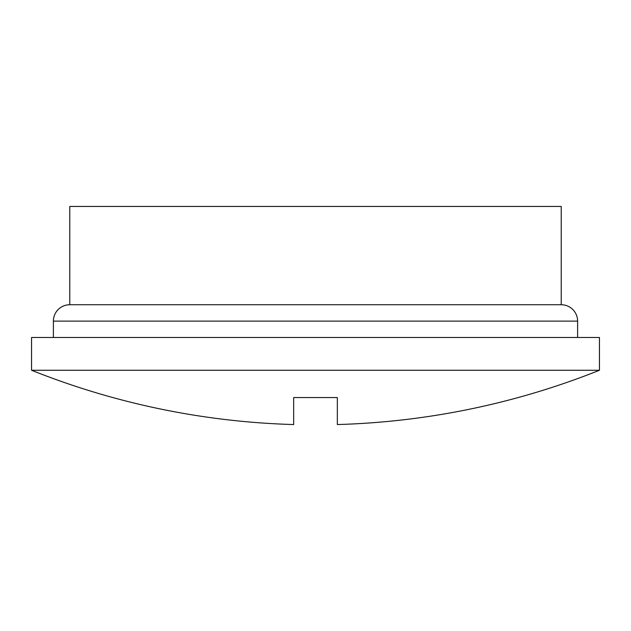 <?xml version="1.0" encoding="UTF-8"?>
<svg xmlns="http://www.w3.org/2000/svg" width="631" height="631" viewBox="0 0 631 631"><rect width="100%" height="100%" fill="white"/><g stroke="black" fill="none" stroke-linecap="round" stroke-linejoin="round"><path stroke-width="0.95" d="M31.55 370.263L31.55 337.498L599.45 337.498L599.45 370.263L31.55 370.263A765.577 765.577 0 0 0 293.66 424.553L293.66 397.562L337.34 397.562L337.34 424.553A765.577 765.577 0 0 0 599.45 370.263M561.227 206.447L69.773 206.447L69.773 304.734L561.227 304.734L561.227 206.447M53.39 337.498L53.39 321.116A16.382 16.382 0 0 1 69.773 304.734M577.61 337.498L577.61 321.116A16.382 16.382 0 0 0 561.227 304.734M577.61 321.116L53.39 321.116"/></g></svg>
